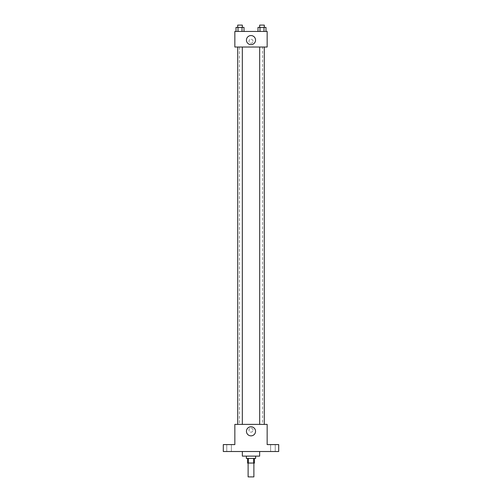 <?xml version="1.0" encoding="UTF-8"?>
<svg xmlns="http://www.w3.org/2000/svg" width="502" height="502" viewBox="0 0 502 502"><rect width="100%" height="100%" fill="white"/><g stroke="black" fill="none" stroke-linecap="round" stroke-linejoin="round"><path stroke-width="0.38" stroke-dasharray="2.51 1.88" d="M253.886 476.9L248.113 476.9M253.886 463.051L248.113 463.051L253.886 463.051M248.415 463.051L247.536 463.051L247.536 458.433L248.415 458.433L248.415 463.051L254.464 463.051L254.464 458.433L253.585 458.433L253.585 463.051M248.415 458.433L247.536 458.433M253.585 458.433L254.464 458.433M246.382 458.433L255.618 458.433M251 456.13L246.382 456.13L251 456.13M259.653 456.13L242.347 456.13M259.653 451.511L242.347 451.511L259.653 451.511M229.075 451.511L231.384 451.511L229.075 451.511M272.925 451.511L275.234 451.511L272.925 451.511M223.302 451.511L278.698 451.511L278.698 444.59L267.158 444.59L267.158 424.391L234.842 424.391L234.842 444.59L223.302 444.59L223.302 451.511M253.021 430.164A2.021 2.021 0 0 0 249.99 428.413A2.021 2.021 0 0 0 249.99 431.908A2.021 2.021 0 0 0 253.021 430.164A2.021 2.021 0 0 0 249.99 428.413A2.021 2.021 0 0 0 249.99 431.908A2.021 2.021 0 0 0 253.021 430.164M272.925 444.59L275.234 444.59L272.925 444.59M229.075 444.59L231.384 444.59L229.075 444.59M262.584 424.391L239.416 424.391L262.584 424.391L262.584 47.025L239.416 47.025L262.584 47.025M242.322 424.391L237.703 424.391L242.322 424.391L237.703 424.391L242.322 424.391L242.322 47.025L237.703 47.025L242.322 47.025M264.297 424.391L259.678 424.391L264.297 424.391L259.678 424.391L264.297 424.391L264.297 47.025L259.678 47.025L264.297 47.025M234.842 432.184L234.848 428.143L234.842 432.184M267.158 428.143L267.152 432.184L267.158 428.143M255.537 431.318A4.537 4.537 0 0 1 248.728 435.247A4.537 4.537 0 0 1 248.728 427.384A4.537 4.537 0 0 1 255.537 431.318M234.842 47.025L267.158 47.025L267.158 31.444L234.842 31.444L234.842 47.025M253.021 41.258A2.021 2.021 0 0 0 249.99 39.507A2.021 2.021 0 0 0 249.99 43.003A2.021 2.021 0 0 0 253.021 41.258A2.021 2.021 0 0 0 249.99 39.507A2.021 2.021 0 0 0 249.99 43.003A2.021 2.021 0 0 0 253.021 41.258M236.015 31.444L236.015 27.409L238.017 27.409L238.017 31.444L236.015 31.444L244.01 31.444L236.015 31.444L244.01 31.444L236.015 31.444L244.01 31.444L236.015 31.444L238.017 31.444L238.017 27.409L244.01 27.409L242.014 27.409L242.014 31.444L242.014 27.409L236.015 27.409L244.01 27.409L244.01 31.444M257.99 31.444L257.99 27.409L259.986 27.409L259.986 31.444L257.99 31.444L265.985 31.444L257.99 31.444L265.985 31.444L257.99 31.444L265.985 31.444L257.99 31.444L259.986 31.444L259.986 27.409L265.985 27.409L263.983 27.409L263.983 31.444L263.983 27.409L257.99 27.409L265.985 27.409L265.985 31.444M234.842 43.279L234.848 39.238L234.842 43.279M267.158 39.238L267.152 43.279L267.158 39.238M255.537 40.104A4.537 4.537 0 0 1 248.728 44.032A4.537 4.537 0 0 1 248.728 36.169A4.537 4.537 0 0 1 255.537 40.104M264.297 27.409L259.678 27.409L264.297 27.409L259.678 27.409L264.297 27.409L264.297 25.1L259.678 25.1L264.297 25.1L259.678 25.1L259.678 27.409M242.322 27.409L237.703 27.409L242.322 27.409L237.703 27.409L242.322 27.409L242.322 25.1L237.703 25.1L242.322 25.1L237.703 25.1L237.703 27.409M263.983 27.409L263.983 31.444M259.986 27.409L259.986 31.444M242.014 27.409L242.014 31.444M238.017 27.409L238.017 31.444M231.384 451.511L231.384 444.59L231.384 451.511M226.766 451.511L226.766 444.59L226.766 451.511M275.234 451.511L275.234 444.59L275.234 451.511M270.616 451.511L270.616 444.59L270.616 451.511M239.416 47.025L239.416 424.391M237.703 47.025L237.703 424.391M259.678 47.025L259.678 424.391"/><path stroke-width="0.75" d="M248.113 463.051L248.113 476.9L253.886 476.9L253.886 463.051M253.585 458.433L253.585 463.051L247.536 463.051L247.536 458.433M253.585 463.051L254.464 463.051L254.464 458.433M255.618 456.13L255.618 458.433L246.382 458.433L246.382 456.13M248.415 458.433L248.415 463.051M242.347 451.511L242.347 456.13L259.653 456.13L259.653 451.511M278.698 451.511L223.302 451.511L223.302 444.59L234.842 444.59L234.842 424.391L267.158 424.391L267.158 444.59L278.698 444.59L278.698 451.511M255.537 431.318A4.537 4.537 0 0 1 248.728 435.247A4.537 4.537 0 0 1 248.728 427.384A4.537 4.537 0 0 1 255.537 431.318M259.678 424.391L259.678 47.025M242.322 47.025L242.322 424.391M267.158 47.025L234.842 47.025L234.842 31.444L267.158 31.444L267.158 47.025M255.537 40.104A4.537 4.537 0 0 1 248.728 44.032A4.537 4.537 0 0 1 248.728 36.169A4.537 4.537 0 0 1 255.537 40.104M265.985 31.444L265.985 27.409L257.99 27.409L257.99 31.444M263.983 27.409L263.983 31.444M259.986 27.409L259.986 31.444M259.678 27.409L259.678 25.1L264.297 25.1L264.297 27.409M244.01 31.444L244.01 27.409L236.015 27.409L236.015 31.444M242.014 27.409L242.014 31.444M238.017 27.409L238.017 31.444M237.703 27.409L237.703 25.1L242.322 25.1L242.322 27.409M264.297 424.391L264.297 47.025M237.703 47.025L237.703 424.391"/></g></svg>
